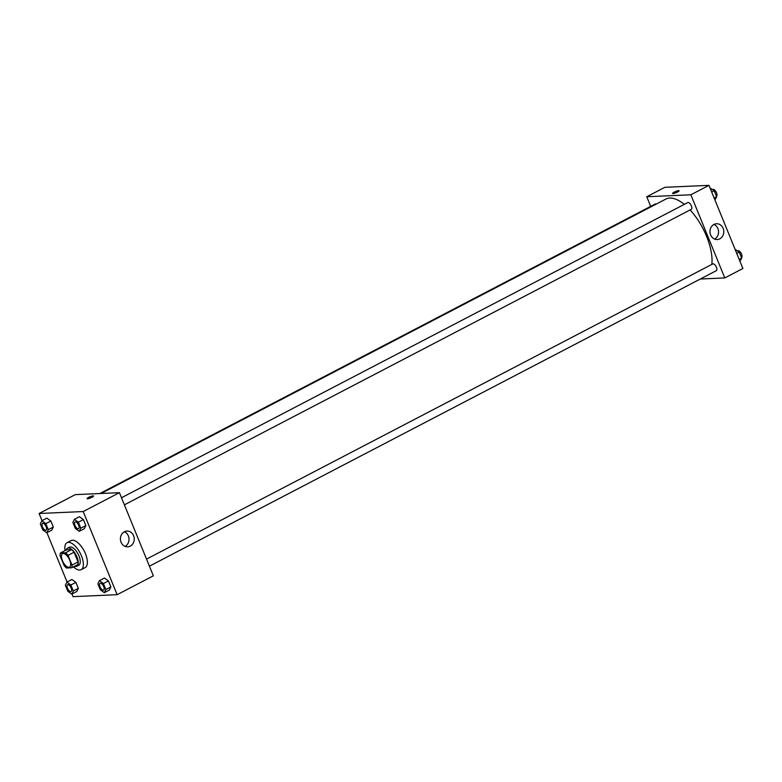 <?xml version="1.0" encoding="UTF-8"?>
<svg xmlns="http://www.w3.org/2000/svg" width="782" height="782" viewBox="0 0 782 782"><rect width="100%" height="100%" fill="white"/><g stroke="black" fill="none" stroke-linecap="round" stroke-linejoin="round"><path stroke-width="1.17" d="M68.875 567.321A7.615 3.402 62.5 0 1 62.677 561.261A7.615 3.402 62.5 0 1 62.521 553.646A7.615 3.402 62.5 0 1 69.06 558.817A7.615 3.402 62.5 0 1 69.559 567.146A7.615 3.402 62.5 0 1 68.875 567.321M72.012 565.073L68.044 555.357A9.824 4.399 62.5 0 0 65.561 552.776L60.4 553.001A9.824 4.399 62.5 0 0 60.077 555.709L64.046 565.435A9.824 4.399 62.5 0 0 66.529 568.015L71.69 567.781A9.824 4.399 62.5 0 0 72.012 565.073L78.044 561.926L74.075 552.209L68.044 555.357M78.044 561.926A9.824 4.399 62.5 0 1 77.721 564.633L71.69 567.781M74.075 552.209A9.824 4.399 62.5 0 0 71.592 549.629L66.441 549.854L60.4 553.001M74.583 566.276A10.146 4.545 -117.5 0 0 76.773 566.246A10.146 4.545 -117.5 0 0 76.108 555.142A10.146 4.545 -117.5 0 0 67.389 548.25A10.146 4.545 -117.5 0 0 66.108 550.02M67.389 548.25L69.403 547.195A10.146 4.545 62.5 0 1 78.122 554.096A10.146 4.545 62.5 0 1 78.787 565.2L76.773 566.246M71.592 549.629L65.561 552.776M65.033 550.587A15.22 6.813 62.5 0 1 67.056 542.698A15.22 6.813 62.5 0 1 80.135 553.05A15.22 6.813 62.5 0 1 81.133 569.697A15.22 6.813 62.5 0 1 79.744 570.058A15.22 6.813 62.5 0 1 73.508 566.833M67.056 542.698L71.084 540.597A15.22 6.813 62.5 0 1 84.153 550.948A15.22 6.813 62.5 0 1 85.15 567.595L81.133 569.697M71.964 594.027L73.029 596.646L117.134 594.691L83.205 511.545L39.1 513.5L42.032 520.675M46.93 532.679L67.066 582.023M71.788 594.115L76.812 591.495L78.347 588.367L75.893 582.375L71.915 579.491L66.89 582.111L65.356 585.239L67.799 591.241L71.788 594.115L73.312 590.997L70.869 584.995L66.89 582.111M46.754 532.767L51.778 530.147L53.313 527.029L50.859 521.027L46.881 518.143L41.857 520.773L40.322 523.891L42.766 529.893L46.754 532.767L48.279 529.649L45.835 523.647L41.857 520.773M79.285 531.33L84.319 528.71L85.844 525.582L83.4 519.58L79.422 516.707L74.388 519.326L72.853 522.444L75.307 528.446L79.285 531.33L80.82 528.202L78.366 522.2L74.388 519.326M104.319 592.668L109.353 590.048L110.878 586.93L108.434 580.928L104.456 578.045L99.422 580.674L97.887 583.792L100.34 589.794L104.319 592.668L105.853 589.55L103.4 583.548L99.422 580.674M92.012 497.244A3.49 0.635 157.8 0 1 87.095 498.633A3.49 0.635 157.8 0 1 90.086 496.726A3.49 0.635 157.8 0 1 93.557 496.003A3.49 0.635 157.8 0 1 92.012 497.244M117.134 594.691L153.35 575.816L119.421 492.67L83.205 511.545M119.421 492.67L75.316 494.625L39.1 513.5M93.557 496.003A3.49 0.635 -22.2 0 0 90.086 496.726A3.49 0.635 -22.2 0 0 87.095 498.633M121.063 542.229A7.898 6.921 -92.5 0 1 126.977 531.066A7.898 6.921 -92.5 0 1 134.24 538.651A7.898 6.921 -92.5 0 1 127.681 546.853A7.898 6.921 -92.5 0 1 121.063 542.229M125.042 546.383A7.898 6.921 87.5 0 0 129.01 538.886A7.898 6.921 87.5 0 0 124.387 531.77M101.093 493.481L665.834 199.087A43.137 19.296 62.5 0 1 684.279 204.385M690.115 209.928A43.137 19.296 62.5 0 1 711.835 264.424M149.421 566.178L716.322 270.67A3.802 1.701 -117.5 0 0 716.244 266.858A3.802 1.701 -117.5 0 0 713.145 263.827A3.802 1.701 -117.5 0 0 712.803 263.915L146.527 559.101M99.822 493.54L655.228 204.014A3.802 1.701 62.5 0 1 656.254 204.092M121.493 497.753L687.769 202.567A3.802 1.701 62.5 0 1 691.034 205.158A3.802 1.701 62.5 0 1 691.288 209.322L124.387 504.83M650.692 206.38L646.763 196.741L664.866 187.309L708.971 185.354L690.858 194.786L646.763 196.741M700.291 279.027L724.787 277.933L690.858 194.786M724.787 277.933L742.9 268.5L708.971 185.354M719.811 238.833A7.898 6.921 -92.5 0 1 717.231 239.536A7.898 6.921 -92.5 0 1 709.968 231.951A7.898 6.921 -92.5 0 1 716.527 223.75A7.898 6.921 -92.5 0 1 723.594 229.82A7.898 6.921 -92.5 0 1 719.811 238.833M673.087 193.535A3.49 0.635 157.8 0 1 672.618 193.418A3.49 0.635 157.8 0 1 675.609 191.502A3.49 0.635 157.8 0 1 679.079 190.779A3.49 0.635 157.8 0 1 676.841 192.362A3.49 0.635 157.8 0 1 673.087 193.535M714.592 239.067A7.898 6.921 87.5 0 0 718.56 231.57A7.898 6.921 87.5 0 0 713.937 224.454M679.079 190.779A3.49 0.635 -22.2 0 0 675.609 191.512A3.49 0.635 -22.2 0 0 672.618 193.418M739.967 261.325L741.678 258.109L739.234 252.107L735.07 249.321M741.678 258.109L739.186 259.409M739.234 252.107L736.742 253.407M737.651 250.963L737.954 250.807A3.802 1.701 62.5 0 1 741.219 253.397A3.802 1.701 62.5 0 1 741.473 257.552L741.453 257.561M714.934 199.977L716.644 196.761L714.201 190.759L710.036 187.973M716.644 196.761L714.152 198.061M714.201 190.759L711.708 192.059M712.617 189.615L712.92 189.459A3.802 1.701 62.5 0 1 716.185 192.049A3.802 1.701 62.5 0 1 716.439 196.214L716.42 196.214M100.116 583.294L100.096 583.304A3.802 1.701 62.5 0 1 100.116 583.294A3.802 1.701 62.5 0 1 103.38 585.884A3.802 1.701 62.5 0 1 103.635 590.048A3.802 1.701 62.5 0 1 103.625 590.048A3.802 1.701 62.5 0 1 103.273 590.146A3.802 1.701 62.5 0 1 100.174 587.116A3.802 1.701 62.5 0 1 100.096 583.304A3.802 1.701 62.5 0 1 103.361 585.894A3.802 1.701 62.5 0 1 103.615 590.058L103.615 590.058M109.353 590.048L110.878 586.93L105.853 589.55M110.878 586.93L108.434 580.928L103.4 583.548M108.434 580.928L104.456 578.045M75.062 521.965L75.082 521.956A3.802 1.701 62.5 0 1 75.082 521.956A3.802 1.701 62.5 0 1 78.347 524.536A3.802 1.701 62.5 0 1 78.601 528.7A3.802 1.701 62.5 0 1 78.591 528.71A3.802 1.701 62.5 0 1 78.239 528.798A3.802 1.701 62.5 0 1 75.14 525.768A3.802 1.701 62.5 0 1 75.062 521.965A3.802 1.701 62.5 0 1 78.327 524.546A3.802 1.701 62.5 0 1 78.581 528.71L78.601 528.7M84.319 528.71L85.844 525.582L80.82 528.202M85.844 525.582L83.4 519.58L78.366 522.2M83.4 519.58L79.422 516.707M67.575 584.741L67.555 584.75A3.802 1.701 62.5 0 1 67.575 584.741A3.802 1.701 62.5 0 1 70.849 587.331A3.802 1.701 62.5 0 1 71.094 591.485A3.802 1.701 62.5 0 1 71.084 591.495A3.802 1.701 62.5 0 1 70.732 591.593A3.802 1.701 62.5 0 1 67.633 588.563A3.802 1.701 62.5 0 1 67.555 584.75A3.802 1.701 62.5 0 1 70.83 587.341A3.802 1.701 62.5 0 1 71.074 591.495L71.094 591.485M76.812 591.495L78.347 588.367L73.312 590.997M78.347 588.367L75.893 582.375L70.869 584.995M75.893 582.375L71.915 579.491M42.541 523.393L42.521 523.402A3.802 1.701 62.5 0 1 42.541 523.393A3.802 1.701 62.5 0 1 45.815 525.983A3.802 1.701 62.5 0 1 46.06 530.147A3.802 1.701 62.5 0 1 46.05 530.147A3.802 1.701 62.5 0 1 45.698 530.245A3.802 1.701 62.5 0 1 42.599 527.215A3.802 1.701 62.5 0 1 42.521 523.402A3.802 1.701 62.5 0 1 45.796 525.993A3.802 1.701 62.5 0 1 46.04 530.157L46.04 530.157M51.778 530.147L53.313 527.029L48.279 529.649M53.313 527.029L50.859 521.027L45.835 523.647M50.859 521.027L46.881 518.143"/></g></svg>
